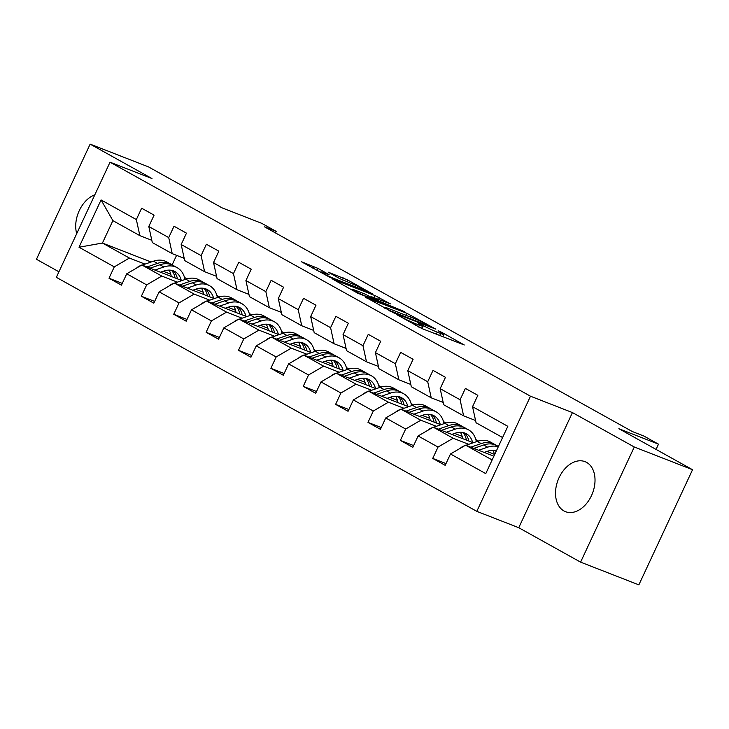 <?xml version="1.0" encoding="UTF-8"?>
<svg xmlns="http://www.w3.org/2000/svg" width="729" height="729" viewBox="0 0 729 729"><rect width="100%" height="100%" fill="white"/><g stroke="black" fill="none" stroke-linecap="round" stroke-linejoin="round"><path stroke-width="1.09" d="M396.284 314.381L422.073 328.624L464.282 344.981L441.856 332.397L438.12 330.775L441.455 332.706A10.807 0.738 25 0 1 443.934 334.42A10.807 0.738 25 0 1 440.653 333.481L437.227 332.142A10.807 0.738 25 0 1 423.385 325.663L417.553 322.683L420.186 324.414A10.807 0.738 25 0 1 422.656 326.127A10.807 0.738 25 0 1 419.385 325.189L415.949 323.849A10.807 0.738 25 0 1 402.107 317.361L396.284 314.381M563.954 510.938A26.845 18.435 -68.7 0 0 565.522 511.676A26.845 18.435 -68.7 0 0 591.975 494.526A26.845 18.435 -68.7 0 0 586.59 462.396A26.845 18.435 -68.7 0 0 585.023 461.657A26.845 18.435 -68.7 0 0 558.569 478.798A26.845 18.435 -68.7 0 0 563.954 510.938M318.072 268.436L301.168 261.611L330.31 277.549L372.51 293.905L347.697 279.991L328.396 272.227L339.459 278.487L350.704 283.216A9.04 0.611 25 0 1 359.616 287.244A9.04 0.611 25 0 1 364.336 290.069A9.04 0.611 25 0 1 361.593 289.276L334.493 278.706A9.04 0.611 25 0 1 325.571 274.678A9.04 0.611 25 0 1 320.851 271.853A9.04 0.611 25 0 1 323.594 272.637L329.134 274.696L318.072 268.436L317.079 270.568M634.285 446.995L572.438 412.578L518.747 527.714L580.594 562.141L634.285 446.995L692.55 469.722L618.875 428.716L658.497 444.171L643.971 436.088L632.316 431.541L264.572 226.865L276.227 231.403L261.702 223.32L222.081 207.865L148.406 166.859L90.141 144.132L36.45 259.278L58.931 271.789M572.438 412.578L530.493 396.212L110.033 162.193L151.987 178.559L90.141 144.132M365.548 297.168L393.66 312.814L435.86 329.162L406.727 313.224L365.402 297.468M357.657 293.158L332.843 279.243L375.052 295.591L390.434 303.884L371.69 296.785L379.28 301.113L404.568 311.711L357.657 293.158M692.55 469.722L638.859 584.868L580.594 562.141M530.493 396.212L476.802 511.357L56.343 277.339L110.033 162.193M122.262 283.399L108.995 278.223L121.442 285.157L126.737 273.794L146.666 284.884L141.362 296.238L153.819 303.173L159.113 291.819L179.033 302.899L173.739 314.263L186.196 321.188L191.49 309.834L211.41 320.924L206.116 332.278L218.563 339.213L223.867 327.85L243.787 338.939L238.492 350.303L250.94 357.228L256.234 345.874L276.163 356.964L270.869 368.318L283.317 375.253L288.611 363.889L308.54 374.979L303.237 386.343L315.693 393.268L320.988 381.914L340.908 392.995L335.613 404.358L348.07 411.284L353.365 399.929L373.284 411.019L367.99 422.373L380.438 429.308L385.741 417.945L405.661 429.035L400.367 440.398L412.814 447.324L418.109 435.969L438.038 447.059L432.734 458.413L445.191 465.348L450.486 453.985L485.769 473.622L507.821 426.319L472.547 406.682L477.841 395.328L465.384 388.393L460.09 399.756L463.608 415.84L443.688 404.75L440.17 388.666L445.465 377.312L433.017 370.378L427.713 381.741L431.231 397.824L411.311 386.734L407.793 370.651L413.088 359.288L400.64 352.362L395.346 363.716L398.863 379.8L378.934 368.71L375.417 352.626L380.72 341.272L368.263 334.338L362.969 345.701L366.487 361.784L346.567 350.695L343.049 334.611L348.344 323.248L335.887 316.322L330.592 327.676L334.11 343.76L314.19 332.67L310.672 316.586L315.967 305.232L303.519 298.298L298.216 309.661L301.733 325.745L281.813 314.655L278.296 298.571L283.59 287.217L271.142 280.282L265.848 291.636L269.365 307.72L249.436 296.639L245.919 280.556L251.213 269.192L238.766 262.267L233.471 273.621L236.989 289.705L217.06 278.615L213.542 262.531L218.846 251.177L206.389 244.242L201.095 255.606L204.612 271.689L184.692 260.599L181.175 244.516L186.469 233.152L174.012 226.227L168.718 237.581L172.235 253.665L152.315 242.575L148.798 226.491L154.092 215.137L141.645 208.202L136.341 219.566L139.859 235.649L112.886 220.632L102.434 243.039L129.416 258.057L144.998 264.135M108.995 278.223L114.289 266.869L79.005 247.231L101.067 199.928L136.341 219.566M148.798 226.491L168.718 237.581M181.175 244.516L201.095 255.606M213.542 262.531L233.471 273.621M245.919 280.556L265.848 291.636M278.296 298.571L298.216 309.661M310.672 316.586L330.592 327.676M343.049 334.611L362.969 345.701M375.417 352.626L395.346 363.716M407.793 370.651L427.713 381.741M440.17 388.666L460.09 399.756M177.375 282.15L161.792 276.072L141.863 264.982L181.886 280.592M195.627 289.267L203.154 292.201M216.877 295.473L219.393 296.876M184.191 258.33L172.235 253.665M141.863 264.982L126.737 273.794M161.792 276.072L146.666 284.884M209.752 300.166L194.16 294.088L174.24 283.007L214.262 298.608M228.004 307.292L235.522 310.226M249.254 313.497L251.769 314.892M216.568 276.346L204.612 271.689M174.24 283.007L159.113 291.819M194.16 294.088L179.033 302.899M242.119 318.19L226.537 312.112L206.617 301.022L246.639 316.632M260.371 325.307L267.898 328.241M281.622 331.513L284.146 332.916M248.944 294.37L236.989 289.705M206.617 301.022L191.49 309.834M226.537 312.112L211.41 320.924M274.496 336.206L258.913 330.128L238.994 319.038L279.016 334.647M292.748 343.323L300.275 346.266M313.999 349.528L316.523 350.931M281.321 312.386L269.365 307.72M238.994 319.038L223.867 327.85M258.913 330.128L243.787 338.939M306.873 354.23L291.29 348.152L271.37 337.062L311.383 352.672M325.125 361.347L332.652 364.281M346.375 367.553L348.89 368.956M313.689 330.41L301.733 325.745M271.37 337.062L256.234 345.874M291.29 348.152L276.163 356.964M339.249 372.246L323.667 366.168L303.738 355.078L343.76 370.687M357.502 379.362L365.019 382.297M378.752 385.568L381.267 386.971M346.065 348.426L334.11 343.76M303.738 355.078L288.611 363.889M323.667 366.168L308.54 374.979M371.626 390.261L356.034 384.183L336.115 373.102L376.137 388.712M389.869 397.387L397.396 400.321M411.12 403.593L413.644 404.996M378.442 366.441L366.487 361.784M336.115 373.102L320.988 381.914M356.034 384.183L340.908 392.995M403.994 408.286L388.411 402.208L368.491 391.118L408.513 406.727M422.246 415.402L429.773 418.337M443.496 421.608L446.02 423.011M410.819 384.465L398.863 379.8M368.491 391.118L353.365 399.929M388.411 402.208L373.284 411.019M436.37 426.301L420.788 420.223L400.868 409.133L440.89 424.743M454.623 433.418L462.15 436.361M475.873 439.633L478.388 441.027M443.196 402.481L431.231 397.824M400.868 409.133L385.741 417.945M420.788 420.223L405.661 429.035M468.747 444.326L453.165 438.247L433.236 427.158L473.258 442.767M486.999 451.442L494.526 454.377M475.563 420.505L463.608 415.84M433.236 427.158L418.109 435.969M453.165 438.247L438.038 447.059M492.148 459.944L465.612 445.173L493.888 456.208M502.591 437.537L476.064 422.765L472.547 406.682M465.612 445.173L450.486 453.985M518.747 527.714L476.802 511.357M275.507 232.943L276.227 231.403M656.054 449.41L658.497 444.171M163.25 271.252L170.777 274.186M184.501 277.457L187.016 278.861M151.113 262.021L102.434 243.039L79.005 247.231M176.573 255.36L172.108 264.928M151.823 240.315L139.859 235.649M101.067 199.928L112.886 220.632M129.416 258.057L114.289 266.869M446.011 463.589L432.734 458.413M413.635 445.574L400.367 440.398M381.258 427.549L367.99 422.373M348.881 409.534L335.613 404.358M316.514 391.509L303.237 386.343M284.137 373.494L270.869 368.318M251.76 355.479L238.492 350.303M219.383 337.454L206.116 332.278M187.007 319.439L173.739 314.263M154.639 301.414L141.362 296.238M94.843 194.771A26.845 18.435 -68.7 0 0 76.709 233.663M390.297 310.791L429.472 326.3L426.693 324.487A10.807 0.738 25 0 0 412.851 318.008L388.147 308.367A10.807 0.738 25 0 0 384.866 307.428A10.807 0.738 25 0 0 387.345 309.142L390.106 311.192M355.378 290.315A9.04 0.611 25 0 0 352.645 289.531A9.04 0.611 25 0 0 357.356 292.356A9.04 0.611 25 0 0 366.277 296.384L376.082 299.865L364.928 294.042L355.378 290.315M484.174 452.417L487.71 451.196A21.852 15.819 -60.9 0 1 496.403 450.804M478.652 450.258L487.628 447.169A26.326 19.054 -60.9 0 1 498.299 446.749M460.363 448.235A9.122 6.597 -60.9 0 1 463.835 446.02L464.655 445.738M465.922 445.301L477.249 441.391A26.326 19.054 -60.9 0 1 490.553 442.102L494.49 444.298A26.326 19.054 119.1 0 0 481.195 443.587L470.761 447.187M492.786 450.294A21.852 15.819 -60.9 0 1 494.599 454.677M473.814 448.371L483.682 444.972A26.326 19.054 -60.9 0 1 496.987 445.683L498.426 446.485M495.702 445.054A26.326 19.054 119.1 0 0 494.49 444.298M495.246 450.522A21.852 15.819 -60.9 0 1 496.075 451.524M451.798 434.393L455.333 433.181A21.852 15.819 -60.9 0 1 466.378 433.773A21.852 15.819 -60.9 0 1 472.62 442.521M446.276 432.242L455.251 429.144A26.326 19.054 -60.9 0 1 468.556 429.864A26.326 19.054 -60.9 0 1 476.356 441.701M427.987 430.219A9.122 6.597 -60.9 0 1 431.459 427.996L432.279 427.713M433.545 427.276L444.872 423.367A26.326 19.054 -60.9 0 1 458.177 424.087L462.122 426.283A26.326 19.054 119.1 0 0 448.818 425.563L438.384 429.162M460.409 432.279A21.852 15.819 -60.9 0 1 462.605 438.612M441.437 430.356L451.306 426.948A26.326 19.054 -60.9 0 1 464.61 427.668L468.556 429.864M468.838 441.045A21.852 15.819 119.1 0 0 464.3 432.871M463.325 427.039A26.326 19.054 119.1 0 0 462.122 426.283M462.869 432.507A21.852 15.819 -60.9 0 1 466.432 440.106M419.43 416.377L422.957 415.156A21.852 15.819 -60.9 0 1 434.001 415.749A21.852 15.819 -60.9 0 1 440.252 424.497M413.899 414.218L422.875 411.129A26.326 19.054 -60.9 0 1 436.179 411.839A26.326 19.054 -60.9 0 1 443.979 423.677M395.61 412.195A9.122 6.597 -60.9 0 1 399.091 409.98L399.902 409.698M401.178 409.261L412.496 405.351A26.326 19.054 -60.9 0 1 425.8 406.062L429.746 408.258A26.326 19.054 119.1 0 0 416.441 407.547L406.007 411.147M428.032 414.263A21.852 15.819 -60.9 0 1 430.228 420.587M409.069 412.332L418.929 408.933A26.326 19.054 -60.9 0 1 432.233 409.643L436.179 411.839M436.471 423.02A21.852 15.819 119.1 0 0 431.923 414.847M430.957 409.015A26.326 19.054 119.1 0 0 429.746 408.258M430.493 414.482A21.852 15.819 -60.9 0 1 434.065 422.082M387.053 398.353L390.589 397.141A21.852 15.819 -60.9 0 1 401.624 397.733A21.852 15.819 -60.9 0 1 407.876 406.481M381.531 396.202L390.498 393.104A26.326 19.054 -60.9 0 1 403.802 393.824A26.326 19.054 -60.9 0 1 411.603 405.661M363.233 394.179A9.122 6.597 -60.9 0 1 366.714 391.956L367.525 391.673M368.801 391.236L380.128 387.336A26.326 19.054 -60.9 0 1 393.423 388.047L397.369 390.243A26.326 19.054 119.1 0 0 384.065 389.523L373.64 393.122M395.665 396.239A21.852 15.819 -60.9 0 1 397.852 402.572M376.693 394.316L386.561 390.917A26.326 19.054 -60.9 0 1 399.857 391.628L403.802 393.824M404.094 405.005A21.852 15.819 119.1 0 0 399.547 396.831M398.581 390.999A26.326 19.054 119.1 0 0 397.369 390.243M398.116 396.467A21.852 15.819 -60.9 0 1 401.688 404.066M354.677 380.338L358.212 379.116A21.852 15.819 -60.9 0 1 369.257 379.709A21.852 15.819 -60.9 0 1 375.499 388.457M349.155 378.187L358.13 375.089A26.326 19.054 -60.9 0 1 371.425 375.799A26.326 19.054 -60.9 0 1 379.235 387.637M330.866 376.155A9.122 6.597 -60.9 0 1 334.338 373.941L335.158 373.658M336.424 373.221L347.751 369.311A26.326 19.054 -60.9 0 1 361.055 370.031L364.992 372.218A26.326 19.054 119.1 0 0 351.697 371.508L341.263 375.107M363.288 378.223A21.852 15.819 -60.9 0 1 365.484 384.557M344.316 376.301L354.185 372.893A26.326 19.054 -60.9 0 1 367.489 373.603L371.425 375.799M371.717 386.981A21.852 15.819 119.1 0 0 367.17 378.807M366.204 372.984A26.326 19.054 119.1 0 0 364.992 372.218M365.748 378.442A21.852 15.819 -60.9 0 1 369.311 386.051M322.3 362.322L325.836 361.101A21.852 15.819 -60.9 0 1 336.88 361.693A21.852 15.819 -60.9 0 1 343.122 370.441M316.778 360.162L325.754 357.073A26.326 19.054 -60.9 0 1 339.058 357.784A26.326 19.054 -60.9 0 1 346.858 369.621M298.489 358.139A9.122 6.597 -60.9 0 1 301.961 355.925L302.781 355.643M304.048 355.196L315.375 351.296A26.326 19.054 -60.9 0 1 328.679 352.007L332.624 354.203A26.326 19.054 119.1 0 0 319.32 353.492L308.886 357.092M330.911 360.199A21.852 15.819 -60.9 0 1 333.107 366.532M311.939 358.276L321.808 354.877A26.326 19.054 -60.9 0 1 335.112 355.588L339.058 357.784M339.34 368.965A21.852 15.819 119.1 0 0 334.802 360.791M333.827 354.959A26.326 19.054 119.1 0 0 332.624 354.203M333.372 360.427A21.852 15.819 -60.9 0 1 336.935 368.027M289.923 344.298L293.459 343.077A21.852 15.819 -60.9 0 1 304.503 343.678A21.852 15.819 -60.9 0 1 310.745 352.417M284.401 342.147L293.377 339.049A26.326 19.054 -60.9 0 1 306.681 339.769A26.326 19.054 -60.9 0 1 314.481 351.606M266.112 340.124A9.122 6.597 -60.9 0 1 269.584 337.901L270.404 337.618M271.68 337.181L282.998 333.271A26.326 19.054 -60.9 0 1 296.302 333.991L300.248 336.187A26.326 19.054 119.1 0 0 286.944 335.468L276.51 339.067M298.535 342.183A21.852 15.819 -60.9 0 1 300.731 348.517M279.572 340.261L289.431 336.853A26.326 19.054 -60.9 0 1 302.735 337.573L306.681 339.769M306.973 350.95A21.852 15.819 119.1 0 0 302.426 342.776M301.46 336.944A26.326 19.054 119.1 0 0 300.248 336.187M300.995 342.411A21.852 15.819 -60.9 0 1 304.567 350.011M257.556 326.282L261.091 325.061A21.852 15.819 -60.9 0 1 272.127 325.653A21.852 15.819 -60.9 0 1 278.378 334.401M252.034 324.123L261 321.033A26.326 19.054 -60.9 0 1 274.304 321.744A26.326 19.054 -60.9 0 1 282.105 333.581M233.736 322.1A9.122 6.597 -60.9 0 1 237.217 319.885L238.028 319.603M239.303 319.165L250.63 315.256A26.326 19.054 -60.9 0 1 263.925 315.967L267.871 318.163A26.326 19.054 119.1 0 0 254.567 317.452L244.142 321.052M266.167 324.159A21.852 15.819 -60.9 0 1 268.354 330.492M247.195 322.236L257.064 318.837A26.326 19.054 -60.9 0 1 270.359 319.548L274.304 321.744M274.596 332.925A21.852 15.819 119.1 0 0 270.049 324.751M269.083 318.919A26.326 19.054 119.1 0 0 267.871 318.163M268.618 324.387A21.852 15.819 -60.9 0 1 272.19 331.987M225.179 308.258L228.715 307.046A21.852 15.819 -60.9 0 1 239.75 307.638A21.852 15.819 -60.9 0 1 246.001 316.386M219.657 306.107L228.624 303.009A26.326 19.054 -60.9 0 1 241.928 303.729A26.326 19.054 -60.9 0 1 249.737 315.566M201.359 304.084A9.122 6.597 -60.9 0 1 204.84 301.861L205.651 301.578M206.927 301.141L218.253 297.232A26.326 19.054 -60.9 0 1 231.558 297.951L235.494 300.148A26.326 19.054 119.1 0 0 222.19 299.428L211.765 303.027M233.79 306.144A21.852 15.819 -60.9 0 1 235.986 312.477M214.818 304.221L224.687 300.813A26.326 19.054 -60.9 0 1 237.991 301.533L241.928 303.729M242.219 314.91A21.852 15.819 119.1 0 0 237.672 306.736M236.706 300.904A26.326 19.054 119.1 0 0 235.494 300.148M236.242 306.371A21.852 15.819 -60.9 0 1 239.814 313.971M192.802 290.242L196.338 289.021A21.852 15.819 -60.9 0 1 207.382 289.613A21.852 15.819 -60.9 0 1 213.624 298.361M187.28 288.092L196.256 284.993A26.326 19.054 -60.9 0 1 209.551 285.704A26.326 19.054 -60.9 0 1 217.36 297.541M168.991 286.06A9.122 6.597 -60.9 0 1 172.463 283.845L173.283 283.563M174.55 283.125L185.877 279.216A26.326 19.054 -60.9 0 1 199.181 279.927L203.118 282.123A26.326 19.054 119.1 0 0 189.822 281.412L179.389 285.012M201.414 288.128A21.852 15.819 -60.9 0 1 203.61 294.452M182.441 286.205L192.31 282.797A26.326 19.054 -60.9 0 1 205.614 283.508L209.551 285.704M209.843 296.885A21.852 15.819 119.1 0 0 205.296 288.711M204.33 282.879A26.326 19.054 119.1 0 0 203.118 282.123M203.874 288.347A21.852 15.819 -60.9 0 1 207.437 295.947M160.426 272.227L163.961 271.006A21.852 15.819 -60.9 0 1 175.006 271.598A21.852 15.819 -60.9 0 1 181.248 280.346M154.903 270.067L163.879 266.969A26.326 19.054 -60.9 0 1 177.183 267.689A26.326 19.054 -60.9 0 1 184.984 279.526M136.615 268.044A9.122 6.597 -60.9 0 1 140.086 265.821L140.907 265.547M142.173 265.101L153.5 261.201A26.326 19.054 -60.9 0 1 166.804 261.911L170.75 264.108A26.326 19.054 119.1 0 0 157.446 263.388L147.012 266.987M169.037 270.104A21.852 15.819 -60.9 0 1 171.233 276.437M150.065 268.181L159.933 264.782A26.326 19.054 -60.9 0 1 173.238 265.493L177.183 267.689M177.466 278.87A21.852 15.819 119.1 0 0 172.928 270.696M171.953 264.864A26.326 19.054 119.1 0 0 170.75 264.108M171.497 270.331A21.852 15.819 -60.9 0 1 175.069 277.931M415.302 325.234L415.949 323.849M418.528 327.011L419.385 325.189M422.009 328.606L423.385 325.663M436.279 334.164L437.227 332.142M439.715 335.504L440.653 333.481M405.78 315.247L406.727 313.224M410.236 316.987L411.047 315.247M374.105 297.614L375.052 295.591M378.561 299.355L379.372 297.623M378.962 301.806L379.28 301.113M342.448 279.954L343.377 277.968M346.886 281.731L347.697 279.991M312.896 268.245L313.743 266.413M483.682 444.972L487.628 447.169M477.249 441.391L481.195 443.587M451.306 426.948L455.251 429.144M444.872 423.367L448.818 425.563M418.929 408.933L422.875 411.129M412.496 405.351L416.441 407.547M386.561 390.917L390.498 393.104M380.128 387.336L384.065 389.523M354.185 372.893L358.13 375.089M347.751 369.311L351.697 371.508M321.808 354.877L325.754 357.073M315.375 351.296L319.32 353.492M289.431 336.853L293.377 339.049M282.998 333.271L286.944 335.468M257.064 318.837L261 321.033M250.63 315.256L254.567 317.452M224.687 300.813L228.624 303.009M218.253 297.232L222.19 299.428M192.31 282.797L196.256 284.993M185.877 279.216L189.822 281.412M159.933 264.782L163.879 266.969M153.5 261.201L157.446 263.388M421.581 328.433L422.656 326.127M442.858 336.734L443.934 334.42M429.964 326.975L430.183 326.51M384.548 308.121L384.866 307.428M371.453 297.286L371.69 296.785M352.335 290.188L352.645 289.531M376.629 300.895L376.857 300.403M320.55 272.5L320.851 271.853M364.035 290.707L364.336 290.069"/></g></svg>
